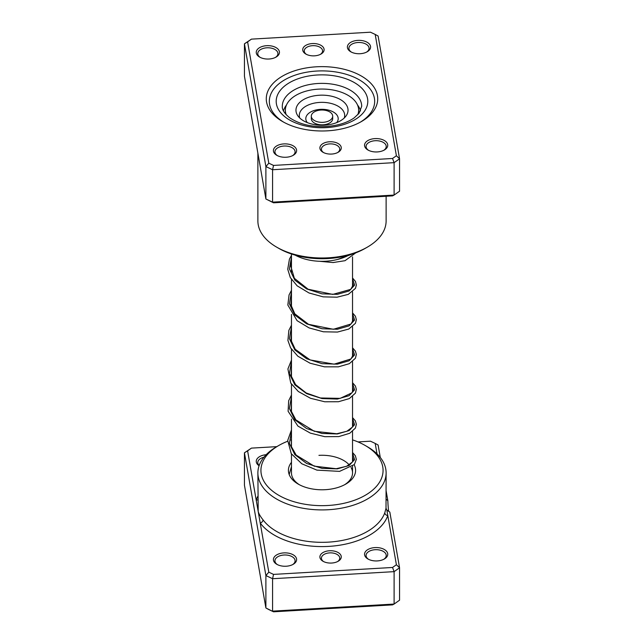 <?xml version="1.0" encoding="UTF-8"?>
<svg xmlns="http://www.w3.org/2000/svg" width="644" height="644" viewBox="0 0 644 644"><rect width="100%" height="100%" fill="white"/><g stroke="black" fill="none" stroke-linecap="round" stroke-linejoin="round"><path stroke-width="0.97" d="M276.783 446.646L251.466 448.119L247.602 450.848L256.191 500.01A3.051 2.439 -160.5 0 0 257.882 499.776M329.511 550.765A10.69 6.166 180 0 1 340.241 554.259A10.69 6.166 180 0 1 338.14 561.27A10.69 6.166 180 0 1 331.652 563.041A10.69 6.166 180 0 1 323.022 561.27A10.69 6.166 180 0 1 320.519 554.83A10.69 6.166 180 0 1 329.511 550.765M337.561 561.584A9.161 5.289 0 0 0 339.742 558.155A9.161 5.289 0 0 0 329.664 552.89A9.161 5.289 0 0 0 321.42 558.155A9.161 5.289 0 0 0 323.61 561.584M287.667 441.245A61.067 35.259 0 0 0 278.82 445.471A61.067 35.259 0 0 0 266.825 485.512A61.067 35.259 0 0 0 328.134 505.476A61.067 35.259 0 0 0 379.525 482.235A61.067 35.259 0 0 0 365.18 445.471L367.338 446.719A64.118 37.022 180 0 1 386.118 472.889A64.118 37.022 180 0 1 328.44 509.726A64.118 37.022 180 0 1 257.882 472.889L258.204 511.513L268.806 572.17L273.531 574.4L392.534 567.469L396.398 564.74L387.809 515.578A3.051 2.439 19.5 0 1 384.814 512.737L386.014 508.237L386.843 510.04L389.829 512.093L399.562 567.783L399.562 600.192L394.104 604.056L272.581 611.132L272.581 578.723L265.892 575.567L265.892 607.976L273.531 611.8L268.806 609.57L265.892 607.976L244.438 485.206L244.438 452.796L251.466 448.119M386.014 508.237L386.118 472.889M283.851 552.898A11.6 6.698 180 0 1 295.499 556.69A11.6 6.698 180 0 1 293.221 564.297A11.6 6.698 180 0 1 286.178 566.229A11.6 6.698 180 0 1 276.807 564.297A11.6 6.698 180 0 1 274.086 557.31A11.6 6.698 180 0 1 283.851 552.898M292.642 564.611A10.079 5.82 0 0 0 295.089 560.803A10.079 5.82 0 0 0 284.004 555.015A10.079 5.82 0 0 0 274.94 560.803A10.079 5.82 0 0 0 277.387 564.611M374.985 547.585A11.6 6.698 180 0 1 386.633 551.377A11.6 6.698 180 0 1 384.355 558.992A11.6 6.698 180 0 1 377.32 560.916A11.6 6.698 180 0 1 367.949 558.992A11.6 6.698 180 0 1 365.22 552.005A11.6 6.698 180 0 1 374.985 547.585M383.776 559.298A10.079 5.82 0 0 0 386.231 555.498A10.079 5.82 0 0 0 375.138 549.71A10.079 5.82 0 0 0 366.074 555.498A10.079 5.82 0 0 0 368.529 559.298M354.152 464.783A33.585 19.392 180 0 1 345.748 484.111A33.585 19.392 180 0 1 325.373 489.69A33.585 19.392 180 0 1 298.252 484.111A33.585 19.392 180 0 1 291.466 462.32M344.621 484.731A30.534 17.63 0 0 0 352.534 472.889A30.534 17.63 0 0 0 351.02 467.415M349.241 464.928A30.534 17.63 0 0 0 318.933 455.356M291.466 439.868A61.067 35.259 0 0 0 290.806 440.085M257.882 472.889A64.118 37.022 180 0 1 276.662 446.719L278.82 445.471M257.882 496.234A67.177 38.785 180 0 0 256.191 500.01L258.204 511.513C258.84 513.84 260.45 516.617 263.018 519.829A64.118 37.022 0 0 0 328.44 542.135A64.118 37.022 0 0 0 384.814 512.737M386.118 490.865L387.841 500.694L386.118 499.205M377.022 453.883L375.194 443.418L378.108 445.004L380.282 457.457M375.194 443.418L370.469 441.188L357.983 441.913M259.089 465.733A11.6 6.698 180 0 1 256.964 459.019A11.6 6.698 180 0 1 266.141 454.712M396.398 564.74L399.562 567.783L394.104 571.647L394.104 604.056L392.534 604.869L273.531 611.8M392.534 567.469L394.104 571.647L272.581 578.723L273.531 574.4M388.678 511.36A10.385 0.853 86.7 0 1 387.841 500.694M268.806 572.17L265.892 575.567L244.438 452.796L247.602 450.848M365.18 445.471A61.067 35.259 0 0 0 352.534 439.868M291.466 454.004L291.466 472.889A30.534 17.63 0 0 0 299.38 484.731M263.895 457.232A10.079 5.82 0 0 0 257.769 462.585A10.079 5.82 0 0 0 259.162 465.531M263.018 519.829A3.051 2.294 143.5 0 1 260.216 523.017A67.177 38.785 180 0 0 328.746 546.386A67.177 38.785 180 0 0 387.809 515.578L386.843 510.04M314.489 55.835A10.69 6.166 180 0 1 305.86 54.064A10.69 6.166 180 0 1 303.348 47.624A10.69 6.166 180 0 1 312.348 43.559A10.69 6.166 180 0 1 323.071 47.052A10.69 6.166 180 0 1 320.978 54.064A10.69 6.166 180 0 1 314.489 55.835M320.39 54.37A9.161 5.289 0 0 0 322.58 50.94A9.161 5.289 0 0 0 312.501 45.684A9.161 5.289 0 0 0 304.258 50.94A9.161 5.289 0 0 0 306.439 54.37M331.652 154.061A10.69 6.166 180 0 1 323.022 152.282A10.69 6.166 180 0 1 320.519 145.85A10.69 6.166 180 0 1 329.511 141.777A10.69 6.166 180 0 1 340.241 145.27A10.69 6.166 180 0 1 338.14 152.282A10.69 6.166 180 0 1 331.652 154.061M337.561 152.596A9.161 5.289 0 0 0 339.742 149.167A9.161 5.289 0 0 0 329.664 143.902A9.161 5.289 0 0 0 321.42 149.167A9.161 5.289 0 0 0 323.61 152.596M360.149 53.71A11.6 6.698 180 0 1 350.779 51.778A11.6 6.698 180 0 1 348.058 44.79A11.6 6.698 180 0 1 357.823 40.379A11.6 6.698 180 0 1 369.471 44.17A11.6 6.698 180 0 1 367.193 51.778A11.6 6.698 180 0 1 360.149 53.71M366.613 52.092A10.079 5.82 0 0 0 369.06 48.292A10.079 5.82 0 0 0 357.975 42.504A10.079 5.82 0 0 0 348.911 48.292A10.079 5.82 0 0 0 351.358 52.092M377.32 151.928A11.6 6.698 180 0 1 367.949 150.004A11.6 6.698 180 0 1 365.22 143.016A11.6 6.698 180 0 1 374.985 138.597A11.6 6.698 180 0 1 386.633 142.396A11.6 6.698 180 0 1 384.355 150.004A11.6 6.698 180 0 1 377.32 151.928M383.776 150.31A10.079 5.82 0 0 0 386.231 146.51A10.079 5.82 0 0 0 375.138 140.722A10.079 5.82 0 0 0 366.074 146.51A10.079 5.82 0 0 0 368.529 150.31M286.178 157.241A11.6 6.698 180 0 1 276.807 155.309A11.6 6.698 180 0 1 274.086 148.321A11.6 6.698 180 0 1 283.851 143.91A11.6 6.698 180 0 1 295.499 147.701A11.6 6.698 180 0 1 293.221 155.309A11.6 6.698 180 0 1 286.178 157.241M292.642 155.623A10.079 5.82 0 0 0 295.089 151.823A10.079 5.82 0 0 0 284.004 146.035A10.079 5.82 0 0 0 274.94 151.823A10.079 5.82 0 0 0 277.387 155.623M269.015 59.015A11.6 6.698 180 0 1 259.645 57.091A11.6 6.698 180 0 1 256.916 50.103A11.6 6.698 180 0 1 266.68 45.684A11.6 6.698 180 0 1 278.329 49.483A11.6 6.698 180 0 1 276.051 57.091A11.6 6.698 180 0 1 269.015 59.015M275.471 57.405A10.079 5.82 0 0 0 277.926 53.597A10.079 5.82 0 0 0 266.833 47.809A10.079 5.82 0 0 0 257.769 53.597A10.079 5.82 0 0 0 260.224 57.405M367.338 247.143L365.18 248.391A61.067 35.259 180 0 1 328.134 258.542A61.067 35.259 180 0 1 278.82 248.391L276.662 247.143A64.118 37.022 0 0 0 328.44 257.801A64.118 37.022 0 0 0 367.338 247.143A64.118 37.022 0 0 0 386.118 220.973L386.118 196.251M327.595 130.821A55.722 32.176 180 0 1 282.595 121.555A55.722 32.176 180 0 1 269.514 88.003A55.722 32.176 180 0 1 316.405 66.799A55.722 32.176 180 0 1 372.345 85.016A55.722 32.176 180 0 1 361.405 121.555A55.722 32.176 180 0 1 327.595 130.821M316.711 71.049A52.671 30.413 0 0 0 269.329 101.301A52.671 30.413 0 0 0 283.706 122.183A52.671 30.413 180 0 1 269.329 101.301A52.671 30.413 180 0 1 316.711 71.049A52.671 30.413 180 0 1 374.671 101.301A52.671 30.413 0 0 0 316.711 71.049M375.194 34.43L378.108 36.024L399.562 158.794L394.104 162.658L272.581 169.734L265.892 166.587L244.438 43.808L251.466 39.131L247.602 41.86L268.806 163.19L273.531 165.419L392.534 158.48L396.398 155.751L375.194 34.43L370.469 32.2L251.466 39.131M247.602 41.86L244.438 43.808L244.438 76.217L265.892 198.996L272.581 202.144L394.104 195.068L399.562 191.204L399.562 158.794L396.398 155.751M268.806 163.19L265.892 166.587L265.892 198.996L273.531 202.812L392.534 195.881L394.104 195.068L394.104 162.658L392.534 158.48M273.531 202.812L272.581 202.144L272.581 169.734L273.531 165.419M257.882 153.135L257.882 220.973A64.118 37.022 0 0 0 276.662 247.143M360.294 122.183A52.671 30.413 0 0 0 374.671 101.301A52.671 30.413 180 0 1 360.294 122.183M348.807 255.145A38.93 22.476 180 0 1 295.194 255.145M283.481 110.929A38.93 22.476 180 0 1 286.5 104.964M357.501 104.964A38.93 22.476 180 0 1 360.519 110.929M331.113 112.958A10.69 6.166 0 0 0 319.102 110.245A10.69 6.166 0 0 0 311.31 116.178A10.69 6.166 0 0 0 312.887 119.406A10.69 6.166 0 0 0 324.898 122.118A10.69 6.166 0 0 0 332.69 116.178A10.69 6.166 0 0 0 331.113 112.958M311.31 116.178L311.31 118.673A10.69 6.166 0 0 0 312.887 121.901A10.69 6.166 0 0 0 324.898 124.614A10.69 6.166 0 0 0 332.69 118.673L332.69 116.178M357.79 114.737A36.644 21.155 0 0 0 358.644 110.196A36.644 21.155 0 0 0 353.242 99.144A36.644 21.155 0 0 0 312.05 89.838A36.644 21.155 0 0 0 285.356 110.196A36.644 21.155 0 0 0 286.21 114.737M299.798 118.053A26.042 15.037 0 0 0 324.262 125.178A26.042 15.037 0 0 0 346.222 115.719A26.042 15.037 0 0 0 344.202 102.34A26.042 15.037 0 0 0 310.368 96.745A26.042 15.037 0 0 0 297.778 115.719A26.042 15.037 0 0 0 299.798 118.053M361.695 106.284A39.695 22.918 0 0 0 318.015 83.487A39.695 22.918 0 0 0 282.305 106.284C281.992 109.657 284.407 113.449 289.55 117.667C299.194 124.203 311.43 127.15 326.242 126.498C337.987 125.644 347.341 122.738 354.297 117.78L359.062 113.239L361.695 106.284M317.403 74.994A45.805 26.444 180 0 1 367.571 98.645A45.805 26.444 180 0 1 326.597 127.609A45.805 26.444 180 0 1 276.429 103.958A45.805 26.444 180 0 1 317.403 74.994M344.266 117.989A22.701 13.105 0 0 0 341.352 108.603A22.701 13.105 0 0 0 313.741 103.241A22.701 13.105 0 0 0 299.734 117.989M336.691 122.61A16.197 9.354 0 0 0 335.806 113.787A16.197 9.354 0 0 0 314.344 110.43A16.197 9.354 0 0 0 307.309 122.61M289.18 474.523L291.466 466.554M352.534 453.271L354.619 459.623L349.137 465.483L337.351 468.864L322 468.357L306.649 463.463L294.863 454.672L289.381 443.402L291.466 431.649M352.534 418.367L354.619 424.718L349.137 430.578L337.351 433.959L322 433.46L306.649 428.558L294.863 419.767L289.381 408.497L291.466 396.744M352.534 383.462L354.619 389.813L349.137 395.674L337.351 399.055L322 398.556L306.649 393.653L294.863 384.862L289.381 373.592L291.466 361.839M352.534 348.565L354.619 354.908L349.137 360.769L337.351 364.158L322 363.651L306.649 358.748L294.863 349.958L289.381 338.688L291.466 326.935M352.534 313.66L354.619 320.004L349.137 325.864L337.351 329.253L322 328.746L306.649 323.843L294.863 315.053L289.381 303.783L291.466 292.03M352.534 278.755L354.619 285.099L349.137 290.967L337.351 294.348L322 293.841L306.649 288.939L294.863 280.148L289.381 268.886L291.466 257.125M351.841 254.227L337.738 259.403M352.534 256.908L352.534 287.345M352.534 291.812L352.534 322.25M352.534 326.717L352.534 357.146M352.534 361.622L352.534 392.051M352.534 396.527L352.534 426.956M352.534 431.424L352.534 461.861M352.534 466.328L352.534 472.889M291.466 253.994L291.466 272.476M291.466 279.488L291.466 307.381M291.466 314.393L291.466 342.286M291.466 349.298L291.466 377.191M291.466 384.194L291.466 412.096M291.466 419.099L291.466 447M285.356 113.771L285.356 110.196M358.644 113.771L358.644 110.196M352.534 456.966L353.298 459.381L352.429 462.03L346.673 466.256L336.216 468.719L314.24 466.167L296.184 455.131L291.329 446.517L291.466 436.922M352.534 422.061L353.298 424.46L352.437 427.101L346.891 431.255L336.796 433.758L314.28 431.279L295.87 419.872L291.152 410.912L291.466 402.017M352.534 387.157L353.298 389.596L351.986 392.808L340.153 398.37L320.438 397.984L306.238 392.993L295.588 384.629L291.088 375.734L291.466 367.12M352.534 352.26L353.298 354.739L350.948 358.966L334.075 364.166L310.11 359.932L295.234 349.281L290.935 340.056L291.466 332.215M352.534 317.355L353.298 319.81L351.004 324.004L333.359 329.285L308.548 324.334L294.823 313.853L290.871 304.717L291.466 297.311M352.534 282.45L353.298 284.849L350.722 289.349L332.779 294.405L308.13 289.237L294.364 278.321L290.758 266.069L291.466 262.406M350.457 254.662L339.879 258.808M352.534 452.499L355.359 455.743L356.349 459.373L354.353 464.549L339.573 471.376L316.912 470.128L301.827 463.785L291.257 453.682L287.707 440.44L291.466 429.918M352.534 417.594L355.359 420.838L356.349 424.299L355.399 428.099L349.748 433.259L338.808 436.592L324.842 436.688L310.344 433.122L297.947 426.103L288.101 411.266L288.673 400.737L291.466 395.014M352.534 382.689L355.432 386.07L356.341 389.354L355.424 393.154L349.314 398.588L338.446 401.735L324.729 401.767L310.529 398.29L298.309 391.488L290.766 383.083L287.908 368.956L291.466 360.117M352.534 347.784L355.424 351.157L356.341 354.442L355.432 358.233L349.354 363.659L338.35 366.847L324.447 366.83L310.086 363.216L297.834 356.204L290.581 347.857L287.908 340.435L288.866 330.356L291.466 325.212M352.534 312.879L355.416 316.236L356.349 319.698L355.44 323.32L348.774 329.044L337.48 332.054L323.425 331.797L309.104 327.917L297.077 320.664L287.828 305.023L289.059 294.936L291.466 290.307M352.534 277.983L355.48 281.46L356.349 285.075L355.472 288.359L348.315 294.356L337.029 297.198L323.135 296.852L309.039 292.988L297.174 285.847L290.315 277.572L287.731 269.232L289.438 259.105L291.466 255.402M355.762 252.842L345.015 260.699L333.069 262.551L319.319 261.263"/></g></svg>
